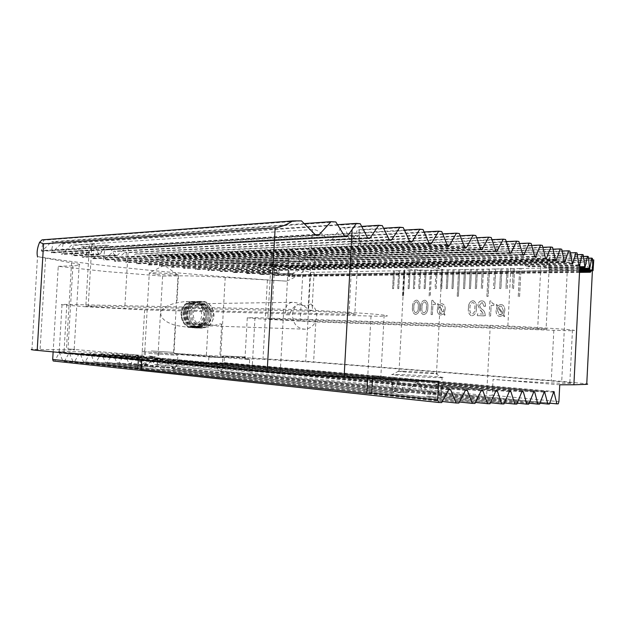 <?xml version="1.0" encoding="UTF-8"?>
<svg xmlns="http://www.w3.org/2000/svg" width="625" height="625" viewBox="0 0 625 625"><rect width="100%" height="100%" fill="white"/><g stroke="black" fill="none" stroke-linecap="round" stroke-linejoin="round"><path stroke-width="0.47" stroke-dasharray="3.12 2.34" d="M409.164 269.125L403.688 267.953C402.438 266.711 426.461 267.117 437.688 268.555L441.977 269.273C448.758 270.906 422.07 270.742 409.164 269.125M403.727 371.273L398.641 371.188C393.461 371.297 419.586 373.156 432.156 373.57L436.484 373.656C443.367 373.633 416.719 371.711 403.727 371.273M407.469 392.961L404.484 392.836L399.727 381.508L398.938 380.828L398.125 381.469L393.773 392.633L392.461 392.68L391.688 381.711C393.273 395.539 401.133 396.258 415.258 383.875L417.094 383.305L418.734 384.086L426.102 396.141L429.195 396.273L435.297 384.852L436.156 384.195L436.906 384.898L439.969 396.445L441.188 396.383L442.688 384.594C439.07 396.906 431.18 396.195 419.016 382.453L417.328 381.695L415.688 382.25L407.469 392.961L173.211 369.305L170.055 360.602L169.359 360.07L163.422 368.992L160.945 368.883L155.391 359.898L154.141 359.312L152.883 359.75C143.008 369.055 138.625 368.648 139.734 358.539L139.969 358.023L140.227 358.508L142.125 366.945L143.594 366.961L148.445 358.18L149.188 358.703L153.258 367.273L155.664 367.383L162 359.336L163.148 358.906L164.422 359.477C172.914 369.742 177.367 370.148 177.781 360.68L174.641 369.312M399.281 374.484L392.578 374.398C385.594 374.602 419.961 377.141 436.508 377.617L442.102 377.703C451.109 377.586 416.258 375 399.281 374.484M53.227 361.008L54.805 361.031L59.297 352.461L62.883 361.172L64.539 361.211L69.188 352.75L72.953 361.398L74.664 361.445L79.469 353.086L80.125 353.578L83.391 361.688L85.172 361.734L90.117 353.477L90.805 353.969L94.203 362.016L96.047 362.078L101.141 353.898L101.852 354.391L105.391 362.406L107.297 362.469L111.828 354.805L112.578 354.375L113.281 354.859L116.969 362.836L118.938 362.914L124.359 354.883L125.117 355.375L128.961 363.32L131 363.406L135.836 355.859L136.641 355.445L137.398 355.938L141.414 363.859L143.539 363.961L148.555 356.469L149.359 356.055L150.18 356.547L154.398 364.461L156.617 364.562L157.594 363.164L248.953 371.922L249.648 359.555L173.977 353.391L305.711 361.297L561.719 381.359L586.766 383.836M224.203 362.602L222.414 364.367L158.602 358.633L154.727 356.523L153.602 356.914L148.18 364.414L146.391 364.352L144.039 356.102L145.156 358.117L208.469 363.867L213.031 362.188L214.281 362.758L219.188 371.547L221.055 371.609L224.203 362.602L553.836 391.461M245.492 358.094L221.805 357.094L245.492 358.094M244.609 356.867L223.07 355.961L244.609 356.867M310.82 303.969C314.875 306.906 316.844 311.07 316.734 316.461C315.805 323.828 312.039 328.078 305.438 329.211C297.281 328.773 292.953 323.984 292.453 314.852C292.797 310.445 294.578 306.961 297.805 304.398C301.508 305.711 304.898 306 307.977 305.266L310.82 303.969L312.219 306.266C313.07 311.25 311.367 312.008 307.102 308.547C303.023 304.562 298.109 302.477 292.352 302.312L290.688 302.688C288.148 303.695 286.555 305.438 285.922 307.914L285.172 314.789L289.734 314.828C290.773 310.211 293.461 306.734 297.805 304.398M189.117 313.836C190.016 306.828 193.695 302.672 200.164 301.367C208.812 301.531 213.422 306.211 213.992 315.43C213.039 322.695 209.156 326.867 202.359 327.953C194.039 327.484 189.625 322.773 189.117 313.836M191.812 313.977C192.555 308.172 195.609 304.742 200.977 303.68C208.094 303.836 211.891 307.703 212.352 315.297C211.57 321.273 208.383 324.727 202.789 325.633C195.898 325.266 192.234 321.383 191.812 313.977M204.023 315.312C203.875 303.562 190.438 300.641 183.953 301.695L176.891 302.805C166.82 305.125 161.453 308.727 160.781 313.594C160.891 318.492 165.828 322.414 175.594 325.367L188.383 327.391C196.281 327.656 201.492 323.625 204.023 315.312M209.031 356.758L219.789 357.484L209.031 356.758M210.781 325.93L208.102 324.633C208.398 324.273 211.656 324.781 217.859 326.156L221.664 324.328C221.609 323.422 218.633 323.977 212.742 325.984L210.781 325.93M155.773 274.133L149.109 273.047C149.109 272.477 162.93 272.938 171.797 273.82L178.062 274.703C180.633 275.5 165.672 275.109 155.773 274.133M151.32 350.93L173.586 352.391L151.32 350.93M148.758 353.406L177.875 355.359L148.758 353.406M282.398 264.727L276.984 273.047L273.656 263.766L272.461 263.555L270.195 271.297C270.539 266.562 272.047 264.102 274.711 263.93L511.391 257.148C515.773 257.125 520.633 260.102 525.977 266.07L528.031 266.773L529.359 266.219L537.406 255.836L540.227 256.07L544.523 267.406L545.328 268.133L549.383 257.383L550.234 257.672L549.992 268.961L549.648 269.695L549.359 269.18C548.148 263.883 545.398 261.25 541.094 261.281L303.172 267.062C300.398 267.211 296.859 269.398 292.539 273.633L291.461 274.055L290.047 273.516L284.711 264.906L258.375 265.391L260.672 265.555L259.68 274.047L260.367 274.586L272.312 266.398L274.68 266.562L273.648 275.023L274.344 275.555L286.719 267.391L289.18 267.555L288.078 275.984L288.797 276.508L301.672 268.359L304.227 268.516L303.914 270.75C298.977 275.023 293.148 278.492 286.43 281.148C239.164 278.125 194.078 274.547 151.172 270.422C108 266.281 70.117 261.672 37.508 256.602L31.953 349.406L74.141 349.914C75.961 349.758 73.906 349.422 67.977 348.898L138.625 355.078L81.945 351.852L59.234 351.344C57.523 351.469 59.109 351.766 63.992 352.227L280.242 372.328C306.234 374.836 368.242 378.086 380.805 377.617C387.211 377.406 384.508 376.719 372.688 375.562L438.656 381.336M300.203 320.844L274.406 319.453L267.875 318.898L271.648 318.836L507.82 326.711L546.094 328.906C548.633 329.266 545.82 329.305 537.656 329.039L300.203 320.844L303.172 267.062M100.141 254.133L105.906 245.266L108.641 245.477L114.703 255.203L116.359 255.797L117.438 255.32C122.141 250.531 125.773 248.016 128.312 247.789L353.266 235.172C357.461 235.023 359.719 237.977 360.039 244.023L359.008 230.25L357.445 229.836L352.336 241.68L351.617 242.289L350.438 241.422L344.82 228.023L341.312 227.719L331.703 239.898L330.328 240.547L327.852 239.742C321.875 232.773 316.766 229.359 312.523 229.516L91.922 243.773C89.547 244.047 88.547 246.906 88.93 252.344L89.266 253.016L89.562 252.578L93.031 243.75L94.766 244.031L98.469 253.953L99.484 254.586L100.141 254.133L72.906 255.477L81.828 246.742L83.562 247L82.055 256.734L82.594 257.352L92.273 248.273L94.039 248.523L92.648 258.125L93.195 258.727L102.891 249.758L104.68 249.992L103.391 259.461L103.953 260.062L113.672 251.18L115.484 251.414L114.281 260.766L114.852 261.352L124.609 252.555L126.453 252.781L125.32 262.023L125.898 262.609L135.711 253.891L137.586 254.109L136.516 263.25L137.102 263.828L146.984 255.18L148.883 255.391L147.867 264.445L148.461 265.016L158.438 256.438L160.367 256.641L159.391 265.602L159.984 266.172L170.078 257.656L172.039 257.852L171.094 266.742L171.695 267.297L181.922 258.836L183.914 259.031L182.984 267.852L183.602 268.406L193.977 259.992L196.016 260.188L195.094 268.93L195.719 269.484L206.273 261.125L208.352 261.312L207.438 269.992L208.07 270.539L218.828 262.227L220.953 262.406L220.039 271.039L220.68 271.578L231.68 263.305L233.852 263.477L232.922 272.055L233.578 272.594L244.844 264.359L247.078 264.531L246.117 273.062L246.789 273.602L258.375 265.391M96.172 306.977L124.766 308.508L348.969 314.336C355.984 314.5 357.938 314.367 354.828 313.922C349.078 313.102 320.641 311.406 308.023 311.141L88.242 305.938L85.828 306.078L96.172 306.977M303.641 259.578L309.93 249.969L311.016 250.094L312 250.227L314.68 261.406L315.031 261.047C315.391 252.156 311.133 252.289 302.234 261.438L301.172 261.938L299.711 261.289L294.633 250.961L292.578 250.711L288.891 260.055L288.555 260.539L288.328 259.844C288.781 249.578 293.023 249.437 301.055 259.43L302.656 260.086L303.641 259.578L509.875 252.883M289.734 314.828L285.172 314.789M42.016 239.867L43.602 240.188L41.312 250.602L41.797 251.266L51.625 241.719L53.258 242.016L51.219 252.234L51.727 252.883L61.484 243.469L63.156 243.75L61.328 253.797L61.844 254.438L71.562 245.141L73.266 245.414L71.609 255.297L72.141 255.922L72.906 255.477M249.648 359.555L244.977 358.758L259.336 359.102L313.594 362.25L551.273 380.961C569.227 382.406 575.398 383.227 569.797 383.43C561.375 383.641 519.867 381.453 493.086 379.375L492.266 395.242L558.906 401.625M315.812 321.945L261.578 319.016L247.273 317.805L254.992 317.664L490.258 325.344C516.125 326.148 563.578 328.859 572.469 330.039C578.016 330.82 571.805 330.906 553.836 330.297L315.812 321.945L313.594 362.25M138.344 359.891L138.625 355.078M84.617 306.688L144.648 309.906L371.008 316.055C386.758 316.453 391.141 316.156 384.148 315.164C371.727 313.398 309.82 309.742 283.75 309.25L66.836 304.43C61.945 304.328 60.336 304.43 62.016 304.727L84.617 306.688M139.969 358.023L90.117 353.477M286.43 281.148L225.219 277.461C205.523 276.25 189.93 275.711 178.438 275.852L162.625 276.117L106.023 271.539L58.258 266.328L53.141 351.883M477.383 315.703L485.297 315.773C485.273 312.664 484.141 310.445 481.898 309.141L480.969 308.43L479.469 305.227L481.859 302.641L482.484 302.742L483.914 306.266L485.484 306.031C485.633 303.547 484.836 301.883 483.102 301.047L481.922 300.844C479.633 300.906 478.305 302.367 477.93 305.227L480.125 309.945L483.617 314.055L477.477 313.914L477.336 315.703L485.289 315.898M504.18 316.711L504.734 316.273L503.742 314.531L504.805 310.562C505.016 307.688 504.117 305.75 502.102 304.727L500.695 304.492L497.633 305.805L496.766 304.352L496.211 304.953L497.125 306.469L496.141 310.406C495.922 313.328 496.852 315.273 498.922 316.258L500.164 316.461L503.203 315.219L504.125 316.703L504.734 316.273M423.852 314.602C426.555 313.891 427.883 311.523 427.852 307.5C428.266 304.117 427.461 301.734 425.437 300.367L424.609 300.242C421.906 300.984 420.57 303.359 420.617 307.375C420.188 310.805 421.023 313.18 423.117 314.492L423.797 314.594C426.5 313.891 427.836 311.523 427.797 307.492L427.852 307.5M444.562 315.25L445.062 314.836L444.172 313.188L445.141 309.43C445.344 306.594 444.484 304.734 442.57 303.852L441.484 303.688L438.727 304.93L437.961 303.555L437.461 304.125L438.273 305.562L437.375 309.289C437.172 312.156 438.047 314.016 440 314.875L440.961 315.016L443.695 313.836L444.508 315.242L445.062 314.836M593.75 259.898L591.094 271.492L590.469 272.219L585.539 261.844L581.125 262.234C577.102 265.734 572.539 267.539 567.438 267.641L521.023 268.492L519.586 296.602L518.297 296.594L519.727 268.516L513.258 268.625L512.289 288.57L513.57 288.57L514.594 268.609L508.227 268.727L507.211 288.578L505.945 288.578L506.969 268.75L501.945 268.844L500.922 288.578L499.68 288.586L500.695 268.867L495.727 268.953L494.711 288.586L493.477 288.586L494.484 268.977L489.57 269.07L488.156 296.398L486.938 296.391L488.352 269.094L483.492 269.18L482.484 288.594L481.281 288.594L482.281 269.203L477.477 269.289L476.477 288.602L475.281 288.602L476.281 269.312L471.531 269.398L470.531 288.602L469.344 288.602L470.344 269.422L465.641 269.508L464.648 288.609L463.477 288.609L464.477 269.531L459.82 269.617L458.43 296.211L457.273 296.203L458.664 269.641L454.063 269.719L453.07 288.617L451.93 288.617L452.922 269.742L448.367 269.828L447.383 288.617L446.25 288.617L447.234 269.852L442.727 269.93L441.75 288.625L440.625 288.625L441.609 269.953L437.156 270.031L436.172 288.625L435.062 288.625L436.047 270.055L431.633 270.133L430.266 296.031L429.172 296.023L430.539 270.156L426.172 270.234L425.203 288.633L424.117 288.633L425.086 270.258L420.773 270.336L419.797 288.633L418.727 288.641L419.695 270.352L415.422 270.43L414.453 288.641L413.391 288.641L414.359 270.453L410.125 270.531L409.164 288.641L408.117 288.641L409.078 270.547L404.891 270.625L403.547 295.859L402.508 295.852L403.852 270.648L399.703 270.719L398.75 288.648L397.719 288.648L398.672 270.742L394.57 270.812L393.617 288.656L392.602 288.656L393.555 270.836L310.609 272.359L303.914 270.75M431.133 314.586L432.406 314.617L432.938 304.523L435.344 304.555L435.43 303.031L434.391 302.867L432.836 300.328L431.883 300.32L431.086 314.586L432.406 314.617M415.711 314.398C418.367 313.703 419.68 311.352 419.648 307.359C420.062 303.984 419.266 301.625 417.258 300.273L416.461 300.156C413.805 300.891 412.492 303.25 412.523 307.234C412.109 310.648 412.93 313 415 314.297L415.656 314.398C418.32 313.695 419.633 311.352 419.594 307.352L419.648 307.359M489.203 315.992L490.617 316.023L491.172 305.367L493.859 305.406L493.938 303.797L492.648 303.578L491.039 300.945L489.984 300.93L489.156 315.984L490.617 316.023M472.031 315.773C474.984 315.039 476.438 312.562 476.383 308.344C476.82 304.891 475.969 302.414 473.828 300.914L472.813 300.75C469.852 301.523 468.406 304.008 468.461 308.211C468.016 311.719 468.906 314.195 471.125 315.633L471.977 315.773C474.937 315.031 476.383 312.555 476.336 308.344L476.383 308.344M393.773 392.633L163.422 368.992M392.461 392.68L160.945 368.883M490.445 402.758L426.102 396.141M503.961 403.945L429.195 396.273M504.367 403L439.969 396.445M404.484 392.836L173.211 369.305M516.875 404.07L441.188 396.383M442.922 383.992L522.578 391.141M517.25 403.156L116.969 362.836M489.992 403.734L85.172 361.734M162.625 276.117L157.594 363.164M149.359 356.055L154.727 356.523M124.359 354.883L534.023 391.312M58.258 266.328L72.922 265.828C78.883 265.609 80.984 265.094 79.227 264.258L37.531 256.617M559.75 384.797L493.086 379.375M372.688 375.562L372.531 378.461M492.266 395.242L486.633 395.5L251.898 372.836L248.953 371.922M222.797 357.602L208.859 357.031L144.367 351.648L222.797 357.602L222.414 364.367M506.242 241.594L309.93 249.969M518.867 241.477L312 250.227M292.578 250.711L158.438 256.438M294.633 250.961L160.367 256.641M505.562 239.492L148.883 255.391M491.961 239.672L146.984 255.18M491.203 237.5L137.586 254.109M476.617 237.742L135.711 253.891M475.789 235.508L126.453 252.781M460.203 235.812L124.609 252.555M459.289 233.508L115.484 251.414M442.711 233.891L113.672 251.18M441.711 231.516L104.68 249.992M424.125 231.984L102.891 249.758M423.031 229.531L94.039 248.523M404.422 230.094L92.273 248.273M403.234 227.562L359.008 230.25M383.602 228.234L357.445 229.836M382.312 225.625L344.82 228.023M361.648 226.406L341.312 227.719M360.242 223.719L63.156 243.75M108.641 245.477L83.562 247M105.906 245.266L81.828 246.742M94.766 244.031L73.266 245.414M93.031 243.75L71.562 245.141M337.594 224.688L61.484 243.469M335.82 221.938L53.258 242.016M304.516 223.586L51.625 241.719M301.453 220.875L43.602 240.188M531.133 243.445L172.039 257.852M519.477 243.508L170.078 257.656M531.68 245.414L181.922 258.836M542.367 245.398L183.914 259.031M542.844 247.305L193.977 259.992M552.57 247.336L196.016 260.188M552.992 249.18L206.273 261.125M561.758 249.25L208.352 261.312M562.117 251.031L218.828 262.227M569.93 251.133L220.953 262.406M570.234 252.867L231.68 263.305M577.086 253L233.852 263.477M592.398 258.414L274.68 266.562M588.477 258.203L272.312 266.398M592.492 259.93L286.719 267.391M593.391 260.203L289.18 267.555M585.539 261.844L301.672 268.359M581.125 262.234L304.227 268.516M577.336 254.672L537.406 255.836M272.461 263.555L244.844 264.359M583.227 254.828L540.227 256.07M273.656 263.766L247.078 264.531M583.414 256.453L549.383 257.383M588.328 256.633L550.234 257.672M284.711 264.906L260.672 265.555M518.242 296.586L519.68 268.508L521.023 268.492L519.531 296.602L518.297 296.594M506.914 268.742L508.227 268.727L506.914 268.742L505.945 288.578M500.641 268.859L501.945 268.844L500.641 268.859L499.68 288.586M494.438 268.977L495.727 268.953L494.438 268.977L493.477 288.586M486.891 296.391L488.297 269.086L489.523 269.062L488.109 296.398L486.938 296.391M482.234 269.195L483.492 269.18L482.234 269.195L481.281 288.594M476.234 269.305L477.477 269.289L476.234 269.305L475.281 288.602M470.297 269.414L471.531 269.398L470.297 269.414L469.344 288.602M464.422 269.523L465.641 269.508L464.422 269.523L463.477 288.609M457.227 296.195L458.617 269.633L459.82 269.617L458.383 296.203L457.273 296.203M452.867 269.734L454.063 269.719L452.867 269.734L451.93 288.617M447.18 269.844L448.367 269.828L447.18 269.844L446.25 288.617M441.555 269.945L442.727 269.93L441.555 269.945L440.625 288.625M435.992 270.047L437.156 270.031L435.992 270.047L435.062 288.625M429.117 296.016L430.484 270.148L431.586 270.125L430.219 296.023L429.172 296.023M425.039 270.25L426.172 270.234L425.039 270.25L424.117 288.633M419.648 270.352L420.773 270.336L419.648 270.352L418.727 288.641M414.305 270.445L415.422 270.43L414.305 270.445L413.391 288.641M409.023 270.547L410.125 270.531L409.023 270.547L408.117 288.641M402.453 295.844L403.797 270.641L404.836 270.617L403.492 295.852L402.508 295.852M398.625 270.734L399.703 270.719L398.625 270.734L397.719 288.648M393.5 270.828L394.57 270.812L393.5 270.828L392.602 288.656M143.594 366.961L96.047 362.078M142.125 366.945L94.203 362.016M155.664 367.383L107.297 362.469M153.258 367.273L105.391 362.406M528.758 404.125L118.938 362.914M529.094 403.234L128.961 363.32M539.609 404.102L131 363.406M146.391 364.352L141.414 363.859M148.18 364.414L143.539 363.961M549.711 403.172L154.398 364.461M539.914 403.242L219.188 371.547M549.438 404.008L221.055 371.609M558.242 403.836L156.617 364.562M475.461 402.43L83.391 361.688M474.969 403.438L74.664 361.445M459.414 402.016L72.953 361.398M458.883 403.055L64.539 361.211M442.289 401.516L62.883 361.172M441.711 402.586L54.805 361.031M430.484 270.148L431.586 270.125M437.102 270.023L436.125 288.617L435.016 288.617M403.797 270.641L404.836 270.617M458.617 269.633L459.773 269.609M488.297 269.086L489.523 269.062M519.68 268.508L520.969 268.484M426.125 270.227L425.148 288.625L424.062 288.625M420.719 270.328L419.75 288.633L418.672 288.633M415.367 270.43L414.406 288.633L413.344 288.633M410.078 270.523L409.117 288.641L408.063 288.641M399.656 270.719L398.695 288.648L397.664 288.648M394.523 270.812L393.57 288.648L392.547 288.648M442.68 269.922L441.695 288.617L440.578 288.617M448.312 269.82L447.328 288.609L446.195 288.609M454.016 269.719L453.023 288.609L451.875 288.609M465.594 269.5L464.594 288.602L463.43 288.602M471.477 269.398L470.477 288.594L469.297 288.594M477.43 269.289L476.422 288.594L475.227 288.594M483.437 269.172L482.438 288.586L481.227 288.586M495.672 268.953L494.656 288.578L493.422 288.578M501.891 268.836L500.875 288.578L499.625 288.578M508.18 268.719L507.156 288.57L505.898 288.57M513.258 268.625L512.289 288.57M514.539 268.602L513.516 288.57L512.242 288.57M445.016 314.828L444.172 313.188M444.125 313.18L445.141 309.43M445.094 309.422C445.289 306.594 444.43 304.734 442.523 303.844L441.484 303.688M441.43 303.68L438.727 304.93M438.68 304.93L437.961 303.555M437.914 303.555L437.461 304.125M437.414 304.117L438.273 305.562M438.219 305.555L437.375 309.289M437.328 309.281C437.125 312.148 437.992 314.016 439.945 314.875L440.961 315.016M440.906 315.016L443.695 313.836M443.641 313.836L444.508 315.242M443.789 309.391L443.32 311.844L439.469 306.195L442.133 305.328L443.836 309.398L443.375 311.852L439.523 306.203L442.18 305.328L443.836 309.398M438.609 309.422L439.062 306.883L442.93 312.547L440.984 313.477L440.336 313.383L438.609 309.422L439.109 306.883L442.984 312.555L440.383 313.383L438.656 309.422M432.352 314.617L432.938 304.523M432.883 304.516L435.344 304.555M435.297 304.555L435.43 303.031M435.375 303.023L434.336 302.867L432.836 300.328M432.789 300.328L431.883 300.32M431.836 300.312L431.086 314.586M427.797 307.492C428.219 304.109 427.414 301.734 425.383 300.359L424.609 300.242M424.563 300.242C421.852 300.977 420.523 303.352 420.563 307.367L420.617 307.375M420.563 307.367C420.141 310.797 420.977 313.172 423.07 314.492L423.797 314.594M421.945 307.391C421.797 304.516 422.641 302.695 424.461 301.938L424.937 302.008C426.289 303.172 426.781 304.992 426.398 307.469C426.539 310.352 425.695 312.156 423.883 312.898L423.43 312.828C422.055 311.688 421.562 309.875 421.945 307.391L422 307.398C421.852 304.516 422.688 302.703 424.508 301.945L424.984 302.016C426.344 303.18 426.828 305 426.453 307.477C426.586 310.352 425.75 312.164 423.93 312.898L423.477 312.836C422.102 311.688 421.609 309.875 422 307.398M419.594 307.352C420.008 303.984 419.219 301.625 417.211 300.273L416.461 300.156M416.414 300.156C413.75 300.891 412.437 303.242 412.477 307.227L412.523 307.234M412.477 307.227C412.055 310.641 412.883 313 414.953 314.297L415.656 314.398M413.836 307.25C413.695 304.391 414.523 302.594 416.312 301.836L416.773 301.906C418.117 303.055 418.594 304.867 418.219 307.328C418.352 310.188 417.523 311.977 415.734 312.711L415.297 312.648C413.938 311.516 413.453 309.719 413.836 307.25L413.891 307.258C413.75 304.398 414.57 302.594 416.367 301.844L416.82 301.914C418.164 303.062 418.648 304.867 418.273 307.328C418.406 310.188 417.578 311.984 415.789 312.711L415.352 312.648C413.992 311.523 413.508 309.727 413.891 307.258M504.688 316.266L503.742 314.531M503.688 314.523L504.805 310.562M504.75 310.555C504.961 307.688 504.063 305.742 502.055 304.727L500.695 304.492M500.641 304.484L497.633 305.805M497.578 305.797L496.766 304.352M496.719 304.352L496.211 304.953M496.164 304.945L497.125 306.469M497.07 306.469L496.141 310.406M496.094 310.398C495.867 313.32 496.797 315.273 498.867 316.258L500.164 316.461M500.109 316.453L503.203 315.219M503.156 315.211L504.125 316.703M503.297 310.523L502.789 313.109L498.469 307.141L500.617 306.109L501.562 306.273L503.352 310.531L502.836 313.117L498.516 307.148L500.672 306.117L501.617 306.273L503.352 310.531M497.516 310.547L498.016 307.867L502.352 313.852L500.188 314.836L499.344 314.695L497.516 310.547L498.062 307.867L502.406 313.859L499.391 314.703L497.57 310.547M490.57 316.023L491.172 305.367M491.117 305.367L493.859 305.406M493.805 305.406L493.938 303.797M493.891 303.789L492.594 303.578L491.039 300.945M490.992 300.938L489.984 300.93M489.93 300.93L489.156 315.984M485.242 315.773C485.227 312.656 484.094 310.445 481.852 309.133L480.969 308.43M480.922 308.422L479.469 305.227M479.422 305.227L481.859 302.641M481.812 302.633L482.43 302.734L483.922 306.086M483.867 306.258L485.477 306.289M485.438 306.023C485.586 303.539 484.789 301.875 483.047 301.039L481.922 300.844M481.867 300.844C479.578 300.898 478.25 302.359 477.883 305.219L477.93 305.227M477.883 305.219L480.125 309.945M480.078 309.945L481.055 310.609M481.008 310.602L483.617 314.055M483.57 314.055L477.477 313.914M477.43 313.914L477.336 315.703M476.336 308.344C476.766 304.883 475.914 302.406 473.781 300.914L472.813 300.75M472.758 300.742C469.805 301.516 468.352 304.008 468.414 308.203L468.461 308.211M468.414 308.203C467.969 311.719 468.852 314.195 471.07 315.625L471.977 315.773M469.922 308.227C469.758 305.219 470.664 303.312 472.656 302.523L473.234 302.617C474.68 303.875 475.195 305.773 474.797 308.312C474.961 311.328 474.047 313.219 472.062 313.992L471.508 313.906C470.047 312.672 469.516 310.781 469.922 308.227L469.977 308.234C469.805 305.219 470.719 303.32 472.711 302.531L473.289 302.625C474.727 303.875 475.25 305.773 474.852 308.32C475.016 311.336 474.102 313.227 472.109 313.992L471.562 313.906C470.102 312.68 469.57 310.789 469.977 308.234M194.859 326.828C209.578 324.422 205.195 299 190.617 302.406C175.727 304.68 180.242 330.461 194.859 326.828M195.211 327.477C210.203 325.07 206.57 299.18 191.547 301.625L190.734 301.758C175.977 303.922 178.93 329.438 193.703 327.688L195.211 327.477M196.141 327.516L202.227 324.211C207.836 316.766 207.273 309.906 200.531 303.625L191.664 301.734C176.883 303.906 179.836 329.477 194.641 327.719L196.141 327.516M196.953 326.523L202.562 323.477C207.742 316.609 207.219 310.281 201 304.492L197.078 302.789L192.828 302.758C178.352 304.969 182.742 330.055 196.953 326.523M197.469 327.57L203.531 324.289C209.203 316.789 208.633 309.891 201.82 303.578C199.102 301.773 196.156 301.148 192.977 301.711C177.227 304.117 182.008 331.422 197.469 327.57M198.289 326.57L203.875 323.547C209.109 316.633 208.586 310.273 202.305 304.453L198.383 302.766L194.148 302.734C179.633 304.953 184.031 330.117 198.289 326.57M198.797 327.625L204.844 324.367C210.578 316.82 210.008 309.875 203.125 303.531L198.883 301.719L194.297 301.688C178.508 304.094 183.297 331.484 198.797 327.625M199.625 326.625L205.195 323.625C210.484 316.664 209.961 310.258 203.617 304.406L199.695 302.734L195.477 302.711C180.922 304.938 185.336 330.18 199.625 326.625M200.141 327.672L206.164 324.445C211.961 316.852 211.383 309.867 204.438 303.484L200.195 301.688L195.625 301.656C179.789 304.078 184.594 331.555 200.141 327.672M200.969 326.672L206.523 323.695C211.867 316.695 211.336 310.25 204.93 304.367L201.023 302.711L196.812 302.688C182.219 304.922 186.641 330.242 200.969 326.672M201.484 327.727C216.664 325.281 212.984 299.023 197.781 301.5L196.961 301.633C182.031 303.828 185.008 329.711 199.969 327.938L201.484 327.727M203.781 327.82C219.023 325.359 215.328 298.961 200.062 301.461L199.242 301.586C184.242 303.789 187.234 329.82 202.258 328.031L203.781 327.82M203.922 324.438C215.609 322.539 212.125 302.258 200.555 304.992C188.758 306.812 192.328 327.312 203.922 324.438M197.969 304.898C186.734 306.562 189.039 326.039 200.289 324.641L201.367 324.484C212.734 322.672 210.039 302.992 198.648 304.789L197.969 304.898M191.062 304.977C179.977 306.625 182.25 325.789 193.359 324.406L194.414 324.258C205.633 322.477 202.977 303.109 191.742 304.875L191.062 304.977M140.227 358.508L90.805 353.969M448.664 389.719L59.898 352.953M465.438 390.281L69.82 353.242M481.133 390.766L80.125 353.578M553.297 392.055L224.031 363.047M543.844 392.023L214.281 362.758M156.125 357.07L150.18 356.547M144.203 356.539L137.398 355.938M533.375 391.914L125.117 355.375M164.422 359.477L113.281 354.859M149.188 358.703L101.852 354.391M244.586 356.867L245.25 358.117M223.125 355.961L222.336 357.109M128.312 247.789L124.766 308.508M144.648 309.906L141.719 360.203M495.758 391.164L418.734 384.086M391.578 381.594L155.391 359.898M521.875 391.734L442.688 384.594M419.016 382.453L177.781 360.68M509.336 391.492L436.906 384.898M399.727 381.508L170.055 360.602M567.438 267.641L561.719 381.359M310.609 272.359L305.711 361.297M398.125 381.469L168.586 360.547M509.289 391.594L435.297 384.852M415.688 382.25L177.375 360.719M521.828 391.844L442.953 384.719M391.688 381.711L152.883 359.75M495.703 391.273L415.258 383.875M139.734 358.539L89.453 353.914M178.438 275.852L176.891 302.805M175.594 325.367L173.977 353.391M72.922 265.828L67.977 348.898M66.836 304.43L63.992 352.227M371.008 316.055L367.656 378.234M283.75 309.25L280.242 372.328M254.992 317.664L251.898 372.836M553.836 330.297L551.273 380.961M490.258 325.344L486.633 395.5M208.859 357.031L208.469 363.867M158.961 352.383L158.602 358.633M145.523 351.812L145.156 358.117M267.406 280.156L263.023 358.602M45.555 258.414L40.094 349.391M91.922 243.773L88.242 305.938M312.523 229.516L308.023 311.141M353.266 235.172L348.969 314.336M274.711 263.93L271.648 318.836M511.391 257.148L507.82 326.711M541.094 261.281L537.656 329.039M225.219 277.461L220.75 356.352M71.57 262.562L66.367 349.922M223.281 355.969L223.93 357.242M244.43 356.852L243.641 357.984M509.758 252.602L301.055 259.43M288.328 259.844L147.867 264.445M288.891 260.055L149.297 264.586M495.898 251.031L137.922 263.398M495.766 250.742L136.516 263.25M480.859 249.172L126.711 262.18M480.711 248.875L125.32 262.023M464.75 247.305L115.648 260.922M464.594 247L114.281 260.766M447.562 245.438L104.742 259.625M447.383 245.117L103.391 259.461M429.281 243.562L93.977 258.289M429.086 243.234L92.648 258.125M117.438 255.32L83.367 256.906M409.891 241.695L360.039 244.023M409.672 241.359L360.133 243.688M389.375 239.844L352.336 241.68M389.141 239.5L350.438 241.422M367.727 238.016L331.703 239.898M367.477 237.656L327.852 239.742M88.93 252.344L61.328 253.797M114.703 255.203L82.055 256.734M98.469 253.953L71.609 255.297M89.562 252.578L62.602 253.984M344.703 236.227L52.469 252.438M344.414 235.852L51.219 252.234M315.375 234.773L42.539 250.813M314.938 234.398L41.312 250.602M534.617 256.258L171.094 266.742M534.703 256.523L172.562 266.883M545.492 258.055L182.984 267.852M545.57 258.312L184.484 267.984M555.344 259.836L195.094 268.93M555.414 260.078L196.625 269.062M564.188 261.578L207.438 269.992M564.242 261.82L208.992 270.125M572.008 263.297L220.039 271.039M572.055 263.531L221.625 271.164M522.703 254.438L314.523 260.836M522.812 254.711L315.031 261.047M302.234 261.438L160.836 265.75M592.969 270.07L275.414 275.141M592.961 269.867L592.438 269.875M579.633 270.078L273.648 275.023M590.039 271.695L289.914 276.102M579.555 271.656L288.078 275.984M578.812 264.992L525.977 266.07M578.852 265.211L529.359 266.219M270.344 271.461L234.547 272.188M270.195 271.297L232.922 272.055M579.797 266.742L544.523 267.406M584.625 266.867L545.891 267.594M277.68 272.625L247.789 273.188M276.375 272.492L246.117 273.062M579.711 268.445L549.992 268.961M589.367 268.484L549.359 269.18M292.539 273.633L261.398 274.172M290.047 273.516L259.68 274.047M299.711 261.289L159.391 265.602M147.742 358.648L100.453 354.336M162 359.336L111.828 354.805M533.328 392.016L123.617 355.312M144.047 356.594L135.836 355.859M543.812 392.117L211.469 362.586M153.602 356.914L148.555 356.469M553.266 392.148L224.062 363.125M481.07 390.883L78.82 353.539M465.367 390.406L68.562 353.203M448.594 389.844L58.695 352.922M399.039 371.18L404.523 268.359M439.641 268.82L423.852 257.211L403.688 267.953M392.18 390.859L393.062 374.383M398.641 371.188L392.578 374.398M244.641 356.867L245.734 358.125M223.07 355.961L221.805 357.094M292.352 302.312L200.977 303.68M200.164 301.367L183.953 301.695M208.102 324.633L206.273 356.688M144.789 350.742L149.297 273.219M177.234 274.5L164.203 265.258L149.109 273.047M144.672 350.75L140.008 353.203M288.555 260.539L285.922 307.914M139.875 358.102L140.156 353.195M398.898 380.828L169.328 360.07M510.102 390.891L436.117 384.195M417.25 381.695L177.633 360.211M391.617 380.984L154.141 359.312M496.578 390.562L417.008 383.305M177.594 360.227L177.875 355.359M62.016 304.727L59.234 351.344M384.148 315.164L380.805 377.617M247.273 317.805L244.977 358.758M572.469 330.039L569.797 383.43M224.328 357.812L224.008 363.406M144.367 351.648L144.109 356.164M314.688 261.406L312.219 306.266M88.984 252.719L85.828 306.078M359.266 231.945L354.828 313.922M270.594 270.094L267.875 318.898M549.711 257.484L546.094 328.906M79.227 264.258L74.141 349.914M173.406 352.398L177.656 355.367M173.586 352.391L178.062 274.703M221.664 324.328L219.789 357.484M202.359 327.953L188.383 327.391M305.438 329.211L217.859 326.164M212.742 325.984L202.789 325.633M510.586 253.445L302.656 260.086M288.594 260.539L148.461 265.016M496.664 251.594L137.102 263.828M481.68 249.734L125.898 262.609M465.625 247.867L114.852 261.359M448.492 245.992L103.953 260.062M430.258 244.117L93.195 258.734M410.922 242.25L360.094 244.586M390.469 240.391L351.617 242.289M368.875 238.555L330.328 240.547M116.359 255.797L82.594 257.352M99.484 254.586L72.141 255.922M89.266 253.016L61.844 254.438M345.977 236.75L51.727 252.891M317.18 235.25L41.797 251.273M535.305 257.086L171.695 267.297M546.117 258.875L183.602 268.406M555.914 260.641L195.719 269.484M564.68 262.375L208.07 270.539M572.438 264.086L220.68 271.578M523.469 255.273L314.852 261.531M593.062 270.602L592.406 270.609M579.594 270.812L274.344 275.555M579.516 272.375L288.797 276.508M579.18 265.758L528.031 266.773M270.219 271.875L233.578 272.594M579.758 267.5L545.328 268.133M277.117 273.047L246.789 273.602M579.672 269.188L549.648 269.695M291.461 274.055L260.367 274.586M301.172 261.938L159.984 266.172M148.445 358.18L101.141 353.898M163.148 358.906L112.547 354.375M144.039 356.102L136.609 355.445M544.438 391.422L212.969 362.18M482.008 390.164L79.469 353.086M466.367 389.688L69.188 352.75M449.656 389.125L59.297 352.461M435.938 373.656L441.445 377.711M441.117 396.391L442.102 377.703M436.484 373.656L441.977 269.273M191.547 301.625L192.477 301.609M201 304.492L200.531 303.625M202.562 323.477L202.227 324.211M202.305 304.453L201.82 303.578M203.875 323.547L203.531 324.289M203.617 304.406L203.125 303.531M205.195 323.625L204.844 324.367M204.93 304.367L204.438 303.484M206.523 323.695L206.164 324.445M197.781 301.5L200.062 301.461M193.359 324.406L200.289 324.641M191.742 304.875L198.648 304.789M199.969 327.938L202.258 328.031M193.703 327.688L194.641 327.719M198.656 324.375C210.984 322.453 207.063 302.203 194.883 304.945C189.273 306.562 186.672 310.32 187.078 316.219C188.719 322.188 192.57 324.906 198.656 324.375"/><path stroke-width="0.94" d="M37.508 256.602C36.578 252.633 37.266 247.867 39.586 242.313L43.586 243.812L275.188 227.75C280.07 227.398 285.938 225.125 292.789 220.922L301.453 220.875L314.938 234.398L317.711 235.227L319.25 234.547L331.062 221.688L335.82 221.938L344.414 235.852L346.344 236.727L347.477 236.07L356.445 223.398L360.242 223.719L367.477 237.656L369.195 238.531L370.242 237.883L378.703 225.305L382.312 225.625L389.141 239.5L390.766 240.375L391.766 239.727L399.82 227.242L403.234 227.562L409.672 241.359L411.203 242.234L412.156 241.594L419.805 229.203L423.031 229.531L429.086 243.234L430.516 244.102L431.43 243.469L438.672 231.18L441.711 231.516L447.383 245.117L448.727 245.984L449.594 245.352L456.43 233.172L459.289 233.508L464.594 247L465.836 247.859L466.656 247.234L473.109 235.172L475.789 235.508L480.711 248.875L481.875 249.727L488.711 237.172L491.203 237.5L495.766 250.742L496.844 251.594L503.242 239.164L505.562 239.492L509.758 252.602L510.75 253.437L516.719 241.148L518.867 241.477L522.703 254.438L523.609 255.273L529.156 243.117L531.133 243.445L534.617 256.258L535.438 257.078L540.562 245.078L542.367 245.398L545.492 258.055L546.234 258.875L550.945 247.016L552.57 247.336L555.344 259.836L556.016 260.633L560.297 248.93L561.758 249.25L564.188 261.578L564.773 262.375L568.641 250.82L569.93 251.133L572.516 264.078L575.961 252.688L577.086 253L578.812 264.992L579.242 265.758L579.945 263.797L573.891 384.773L559.75 384.797L558.906 401.625L558.242 403.836L556.844 403.867L553.859 391.461L549.438 404.008L547.867 404.031L544.461 391.422L539.609 404.102L537.867 404.109L534.695 392.031L534.023 391.312L528.758 404.125L526.844 404.125L523.32 391.867L522.578 391.141L521.828 391.844L516.875 404.07L514.789 404.055L510.906 391.633L510.141 390.891L509.289 391.594L503.961 403.945L501.703 403.914L497.453 391.32L496.578 390.562L495.703 391.273L489.992 403.734L487.563 403.688L482.953 390.93L482.008 390.164L481.07 390.883L474.969 403.438L472.359 403.375L467.383 390.469L466.422 389.688L465.367 390.406L458.883 403.055L456.094 402.984L450.742 389.922L449.656 389.125L448.594 389.844L441.711 402.586L438.742 402.492L437.672 400.023L371.742 393.07L366.844 393.383L141.188 369.414L137.844 368.43L138.344 359.891M39.586 242.313L42.016 239.867L292.789 220.922M53.141 351.883L52.688 359.453L53.227 361.008L438.742 402.492M501.703 403.914L490.445 402.758M514.789 404.055L504.367 403M526.844 404.125L517.25 403.156M573.891 384.773L586.742 384.336L587.664 384.141L586.766 383.836M579.945 263.797L582.273 254.523L583.227 254.828L584.945 267.406L587.555 256.336L588.328 256.633L589.625 269.023L591.789 258.117L592.398 258.414L593.078 270.602L593.75 259.898L592.492 259.93M275.188 227.75L267.141 371.984C284.422 373.625 316.469 375.773 344.102 377.109L438.656 381.336L437.672 400.023M137.844 368.43L52.688 359.453M372.531 378.461L371.742 393.07M31.953 349.406C30.125 349.555 31.875 349.883 37.188 350.391L267.141 371.984M516.719 241.148L506.242 241.594M503.242 239.164L491.961 239.672M488.711 237.172L476.617 237.742M473.109 235.172L460.203 235.812M456.43 233.172L442.711 233.891M438.672 231.18L424.125 231.984M419.805 229.203L404.422 230.094M399.82 227.242L383.602 228.234M378.703 225.305L361.648 226.406M356.445 223.398L337.594 224.688M331.062 221.688L304.516 223.586M529.156 243.117L519.477 243.508M540.562 245.078L531.68 245.414M550.945 247.016L542.844 247.305M560.297 248.93L552.992 249.18M568.641 250.82L562.117 251.031M575.961 252.688L570.234 252.867M591.789 258.117L588.477 258.203M582.273 254.523L577.336 254.672M587.555 256.336L583.414 256.453M537.867 404.109L529.094 403.234M556.844 403.867L549.711 403.172M547.867 404.031L539.914 403.242M487.563 403.688L475.461 402.43M472.359 403.375L459.414 402.016M456.094 402.984L442.289 401.516M450.742 389.922L448.664 389.719M467.383 390.469L465.438 390.281M482.953 390.93L481.133 390.766M554.375 392.148L553.297 392.055M545.047 392.125L543.844 392.023M534.695 392.031L533.375 391.914M141.719 360.203L141.188 369.414M497.453 391.32L495.758 391.164M523.32 391.867L521.875 391.734M510.906 391.633L509.336 391.492M592.734 264.039L586.742 384.336M352.109 229.594L344.102 377.109M367.656 378.234L366.844 393.383M43.586 243.812L37.188 350.391M511.43 252.828L509.875 252.883M497.57 250.977L495.898 251.031M482.648 249.109L480.859 249.172M466.656 247.234L464.75 247.305M449.594 245.352L447.562 245.438M431.43 243.469L429.281 243.562M412.156 241.594L409.891 241.695M391.766 239.727L389.375 239.844M370.242 237.883L367.727 238.016M347.477 236.07L344.703 236.227M319.25 234.547L315.375 234.773M536.023 256.484L534.703 256.523M546.773 258.281L545.57 258.312M556.508 260.055L555.414 260.078M565.219 261.797L564.242 261.82M572.906 263.516L572.055 263.531M524.25 254.664L522.812 254.711M592.438 269.875L579.633 270.078M591.094 271.492L579.555 271.656M579.586 265.195L578.852 265.211M584.594 266.648L579.797 266.742M585.242 266.852L584.625 266.867M589.344 268.273L579.711 268.445M589.859 268.477L589.367 268.484M317.711 235.227L317.18 235.25M592.406 270.609L579.594 270.812M590.469 272.219L579.516 272.375M584.945 267.406L579.758 267.5M589.625 269.023L579.672 269.188"/></g></svg>
